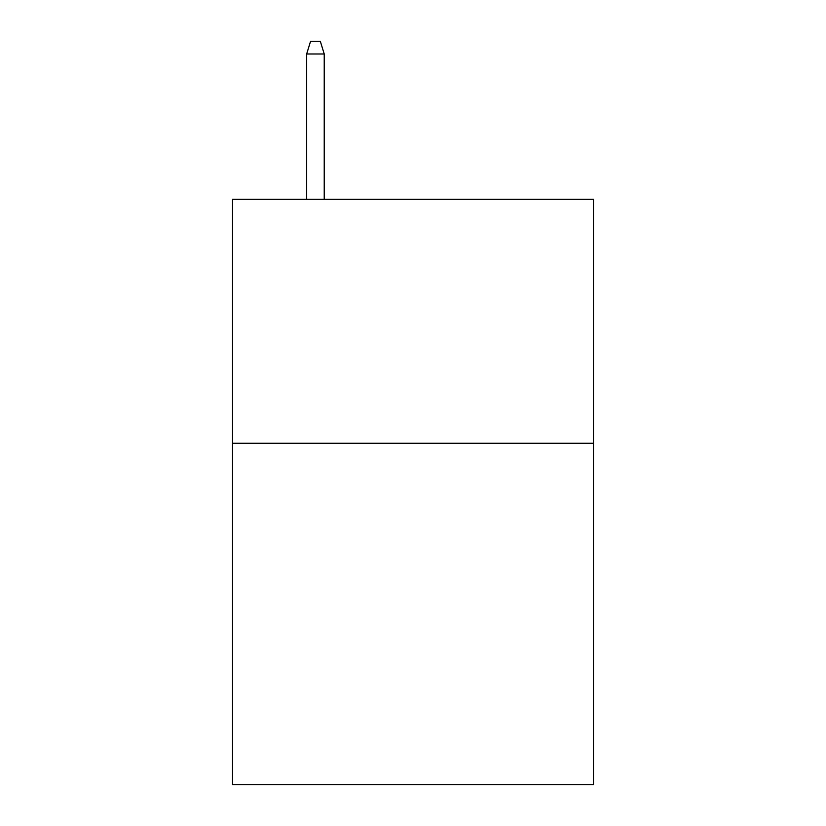<?xml version="1.0" encoding="UTF-8"?>
<svg xmlns="http://www.w3.org/2000/svg" width="826" height="826" viewBox="0 0 826 826"><rect width="100%" height="100%" fill="white"/><g stroke="black" fill="none" stroke-linecap="round" stroke-linejoin="round"><path stroke-width="1.24" d="M593.481 443.242L593.481 784.7L232.519 784.7L232.519 199.345L593.481 199.345L593.481 443.242L232.519 443.242M324.226 199.345L324.226 53.979L306.663 53.979L306.663 199.345M306.663 53.979L310.566 41.3L320.323 41.3L324.226 53.979"/></g></svg>
